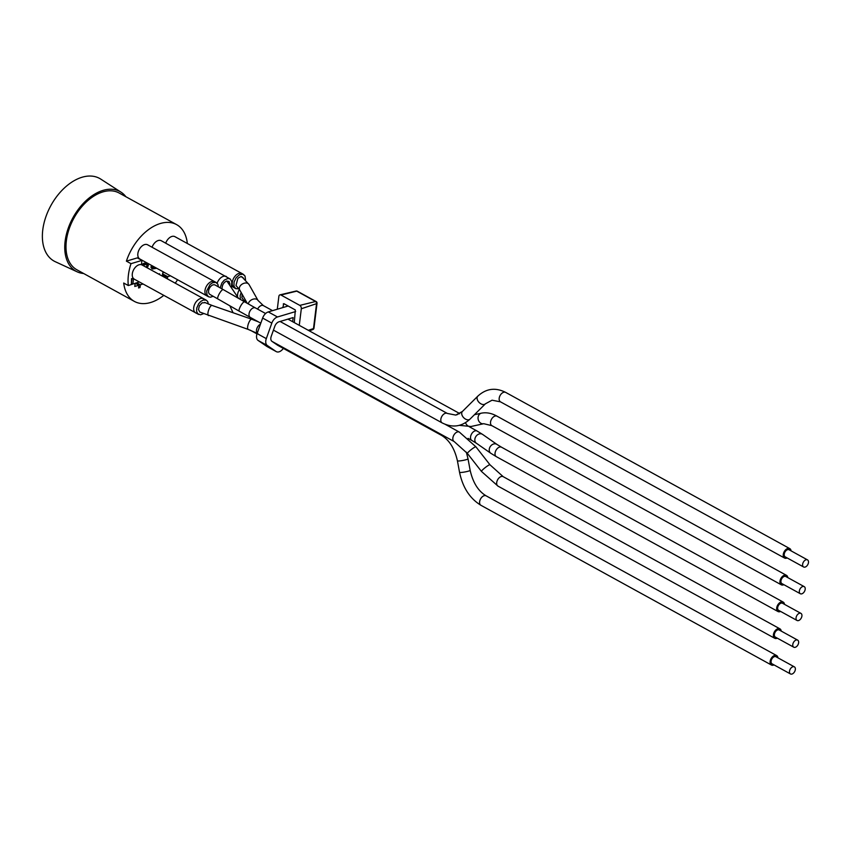 <?xml version="1.0" encoding="UTF-8"?>
<svg xmlns="http://www.w3.org/2000/svg" width="850" height="850" viewBox="0 0 850 850"><rect width="100%" height="100%" fill="white"/><g stroke="black" fill="none" stroke-linecap="round" stroke-linejoin="round"><path stroke-width="1.27" d="M440.332 433.946A5.397 3.389 118.8 0 0 441.437 435.317L277.822 345.355A5.397 3.389 118.8 0 1 277.652 345.249L271.979 341.371A5.397 3.389 118.8 0 1 271.182 340.425A5.397 3.389 118.8 0 1 271.256 336.281L274.794 326.347A5.397 3.389 118.8 0 1 278.938 321.81A5.397 3.389 118.8 0 1 278.991 321.799L286.769 319.483A5.397 3.389 118.8 0 1 286.822 319.462A5.397 3.389 118.8 0 1 286.875 319.441L293.154 317.571L292.644 321.704M295.651 311.557L277.483 316.976L268.292 311.918A7.416 4.654 118.8 0 0 262.629 318.059L271.819 323.117A7.416 4.654 -61.2 0 1 277.483 316.976M271.819 323.117L266.305 338.629L257.104 333.572L262.629 318.059M257.104 333.572A7.416 4.654 118.8 0 0 258.134 340.467L267.336 345.514A7.416 4.654 -61.2 0 1 266.305 338.629M267.336 345.514L276.059 351.486L266.858 346.428A7.416 4.654 118.8 0 0 267.102 346.577A7.416 4.654 118.8 0 0 267.357 346.704M283.433 348.436L282.359 349.605A7.416 4.654 -61.2 0 1 276.303 351.634A7.416 4.654 -61.2 0 1 276.059 351.486M268.292 311.918L288.139 306M266.858 346.428L258.134 340.467M299.274 325.348L301.314 308.763A2.646 1.732 -106.6 0 0 299.806 305.384L280.957 295.014A2.646 1.732 -106.6 0 0 279.969 294.854A2.646 1.732 -106.6 0 0 278.864 296.416L277.291 309.241M294.291 322.607L295.322 309.953L283.826 303.631L282.806 307.594M297.319 291.199A1.689 1.689 0 0 0 296.119 291.04A1.679 1.105 -106.6 0 1 296.746 291.146A1.689 1.062 -61.2 0 1 297.319 291.199L316.168 301.569A1.689 1.689 0 0 1 317.029 303.248A1.689 0.701 7 0 1 316.551 303.652L313.491 328.578A1.679 1.105 -106.6 0 1 312.864 329.545A1.689 1.689 0 0 0 313.969 328.164A1.689 0.701 -173 0 1 313.491 328.578L308.306 330.31M316.168 301.569A1.689 1.062 118.8 0 0 315.594 301.506L299.806 305.384M301.314 308.763L316.551 303.652A1.679 1.105 -106.6 0 0 315.594 301.506L296.746 291.146L280.957 295.014M137.955 256.233L137.849 255.637A8.086 5.079 118.8 0 0 137.955 256.233A8.086 5.079 118.8 0 0 139.814 258.974L208.569 296.777L206.954 294.822L206.688 290.987L210.056 284.506L212.627 282.678L215.815 282.37L217.887 284.283L218.407 286.843M806.002 559.789A4.048 2.539 118.8 0 0 802.867 563.253A4.048 2.539 118.8 0 0 803.601 566.982A4.048 2.539 118.8 0 0 807.776 564.655A4.048 2.539 118.8 0 0 807.5 559.884A4.048 2.539 118.8 0 0 806.002 559.789M807.5 559.884L789.108 549.78A4.048 2.539 118.8 0 0 787.61 549.674A4.048 2.539 118.8 0 0 784.476 553.138A4.048 2.539 118.8 0 0 785.209 556.867L803.601 566.982M804.217 586.628L785.825 576.523A4.048 2.539 118.8 0 0 784.327 576.417A4.048 2.539 118.8 0 0 781.192 579.881A4.048 2.539 118.8 0 0 781.926 583.61L800.317 593.725A4.048 2.539 118.8 0 0 804.493 591.398A4.048 2.539 118.8 0 0 804.217 586.628A4.048 2.539 118.8 0 0 802.719 586.532A4.048 2.539 118.8 0 0 799.584 589.996A4.048 2.539 118.8 0 0 800.317 593.725M787.791 577.596A5.397 3.389 118.8 0 0 786.473 575.344A5.397 3.389 118.8 0 0 784.476 575.206A5.397 3.389 118.8 0 0 780.3 579.817A5.397 3.389 118.8 0 0 781.278 584.789A5.397 3.389 118.8 0 0 783.891 584.694M791.074 550.853A5.397 3.389 118.8 0 0 789.756 548.601A5.397 3.389 118.8 0 0 787.759 548.463A5.397 3.389 118.8 0 0 783.583 553.074A5.397 3.389 118.8 0 0 784.561 558.046A5.397 3.389 118.8 0 0 787.174 557.951M243.1 277.631L240.784 276.611L237.883 278.322L235.981 285.483L239.647 289.839L247.276 303.354M217.887 298.956L209.812 294.387C208.186 293.027 208.123 290.849 209.621 287.874C211.469 285.122 213.35 284.187 215.241 285.069L223.252 289.606A5.397 1.371 119.8 0 0 222.169 289.988A5.397 1.371 119.8 0 0 218.673 294.95A5.397 1.371 119.8 0 0 217.887 298.956L239.254 311.196A5.397 1.371 119.8 0 1 240.837 305.681A5.397 1.371 119.8 0 1 243.536 302.217A5.397 1.371 119.8 0 1 244.619 301.835L223.252 289.606M238.999 288.809L235.737 288.681L233.941 286.121L234.058 282.051L236.247 277.567L239.604 274.667L242.866 274.199L245.002 275.974L245.533 279.831M235.461 288.501L234.228 287.736A8.086 5.079 118.8 0 1 232.815 286.248A8.086 5.079 118.8 0 1 233.357 278.821A8.086 5.079 118.8 0 1 239.02 273.349A8.086 5.079 118.8 0 1 242.027 273.562L174.898 236.651A8.086 5.079 118.8 0 0 171.902 236.449A8.086 5.079 118.8 0 0 165.92 242.622A8.086 5.079 118.8 0 0 165.708 243.174L165.92 242.622M213.169 296.278L210.556 297.192L208.569 296.777M216.389 282.614L147.602 244.789A8.086 5.079 118.8 0 0 144.606 244.587A8.086 5.079 118.8 0 0 138.624 250.761A8.086 5.079 118.8 0 0 138.359 251.472A8.086 5.079 118.8 0 0 137.849 255.637M800.934 613.371L782.542 603.266A4.048 2.539 118.8 0 0 781.044 603.16A4.048 2.539 118.8 0 0 777.909 606.624A4.048 2.539 118.8 0 0 778.643 610.353L797.034 620.468A4.048 2.539 118.8 0 0 801.21 618.141A4.048 2.539 118.8 0 0 800.934 613.371A4.048 2.539 118.8 0 0 799.436 613.275A4.048 2.539 118.8 0 0 796.301 616.739A4.048 2.539 118.8 0 0 797.034 620.468M784.508 604.339A5.397 3.389 118.8 0 0 783.19 602.087A5.397 3.389 118.8 0 0 781.192 601.949A5.397 3.389 118.8 0 0 777.017 606.56A5.397 3.389 118.8 0 0 777.994 611.532A5.397 3.389 118.8 0 0 780.608 611.426M242.091 294.164L241.942 297.851L245.278 302.217M240.369 299.413L240.146 295.63L241.166 292.517M792.869 666.761A4.048 2.539 118.8 0 0 789.735 670.225A4.048 2.539 118.8 0 0 790.468 673.944A4.048 2.539 118.8 0 0 794.644 671.628A4.048 2.539 118.8 0 0 794.367 666.857A4.048 2.539 118.8 0 0 792.869 666.761M794.367 666.857L775.976 656.753A4.048 2.539 118.8 0 0 774.477 656.646A4.048 2.539 118.8 0 0 771.343 660.11A4.048 2.539 118.8 0 0 772.076 663.839L790.468 673.944M777.941 657.826A5.397 3.389 118.8 0 0 776.624 655.562A5.397 3.389 118.8 0 0 774.626 655.435A5.397 3.389 118.8 0 0 770.451 660.046A5.397 3.389 118.8 0 0 771.428 665.019A5.397 3.389 118.8 0 0 774.042 664.912M229.978 284.229L229.064 281.509L226.642 281.053C223.901 282.306 222.381 284.601 222.094 287.948L221.924 288.841M220.171 287.842L221.893 282.965L224.368 280.043L228.076 278.407L230.286 279.044L161.256 240.72A8.086 5.079 118.8 0 0 158.249 240.518A8.086 5.079 118.8 0 0 152.065 247.244M230.286 279.044L231.848 281.807L231.498 286.057M796.153 640.018A4.048 2.539 118.8 0 0 793.018 643.482A4.048 2.539 118.8 0 0 793.751 647.201A4.048 2.539 118.8 0 0 797.927 644.884A4.048 2.539 118.8 0 0 797.651 640.114A4.048 2.539 118.8 0 0 796.153 640.018M797.651 640.114L779.259 630.009A4.048 2.539 118.8 0 0 777.761 629.903A4.048 2.539 118.8 0 0 774.626 633.367A4.048 2.539 118.8 0 0 775.359 637.096L793.751 647.201M781.224 631.082A5.397 3.389 118.8 0 0 779.907 628.83A5.397 3.389 118.8 0 0 777.909 628.692A5.397 3.389 118.8 0 0 773.734 633.303A5.397 3.389 118.8 0 0 774.711 638.276A5.397 3.389 118.8 0 0 777.325 638.169M205.211 302.674L202.119 302.844L199.378 305.788L198.464 309.527L199.846 312.067L248.221 329.428A5.397 1.7 109.2 0 1 247.871 325.571A5.397 1.7 109.2 0 1 250.803 319.568A5.397 1.7 109.2 0 1 251.759 319.239L212.043 305.437A5.397 1.7 109.2 0 0 211.097 305.766A5.397 1.7 109.2 0 0 208.292 311.217A5.397 1.7 109.2 0 0 208.505 315.626M203.447 313.692L200.579 314.797L197.71 313.756L196.573 311.196L196.743 308.082L198.634 303.801L200.855 301.378L203.267 300.039L206.199 300.135L142.056 264.988A8.086 5.079 118.8 0 0 141.408 264.722A8.086 5.079 118.8 0 0 139.049 264.786A8.086 5.079 118.8 0 0 133.067 270.959A8.086 5.079 118.8 0 0 132.802 271.66A8.086 5.079 118.8 0 0 132.292 275.825A8.086 5.079 118.8 0 0 132.398 276.431A8.086 5.079 118.8 0 0 133.195 278.237M133.535 278.619A8.086 5.079 118.8 0 0 134.257 279.161L198.688 314.479M206.199 300.135L207.676 301.495L208.409 304.066M125.885 196.722A45.507 28.571 118.8 0 0 121.029 192.174A45.507 28.571 118.8 0 0 72.983 217.643A45.507 28.571 118.8 0 0 77.223 271.851A45.507 28.571 118.8 0 0 83.661 273.519M128.308 285.547L123.707 283.029A43.818 27.519 118.8 0 0 134.374 301.399L76.914 269.801A43.818 27.519 -61.2 0 1 73.918 218.153A43.818 27.519 -61.2 0 1 119.138 193.014L176.598 224.613A43.818 27.519 118.8 0 0 126.395 261.141L137.339 257.879L141.939 260.408L130.996 263.67A43.818 27.519 118.8 0 0 128.308 285.547L139.294 281.934M121.029 192.174L100.736 179.095A47.186 29.633 118.8 0 0 50.915 205.498A47.186 29.633 118.8 0 0 55.303 261.715L77.223 271.851M152.617 267.994L155.476 267.58M126.395 261.141L130.996 263.67M186.724 243.153L191.314 245.682M134.374 301.399A43.818 27.519 118.8 0 0 163.774 295.386M175.217 283.22A43.818 27.519 118.8 0 0 177.565 279.724M187.276 242.983A43.818 27.519 118.8 0 0 176.598 224.613M141.408 264.722L141.939 260.408M132.802 271.66L133.067 270.959M132.398 276.431L132.292 275.825M131.389 283.783L131.527 278.651L133.556 278.428L131.994 278.896L131.389 283.783L132.961 283.316L133.556 278.428M137.031 282.944L140.377 284.782L140.038 287.523L138.571 287.959L138.911 285.217L134.768 286.461L135.129 283.517M143.044 283.996L140.377 284.782M138.72 286.801L140.038 287.523M135.564 283.39L138.911 285.217M162.605 273.87L167.663 276.643L167.386 278.917M170.446 275.814L167.663 276.643M162.467 275.028L166.207 277.079L164.815 277.493M166.069 278.194L166.207 277.079M162.329 276.133L162.732 272.85L164.241 272.404M158.599 274.082L159.566 273.796L159.471 274.561M138.359 251.472L138.624 250.761M147.209 267.824L148.367 265.498L147.518 263.404L144.67 263.415L141.844 264.881M142.566 265.264L146.891 264.308L147.454 265.752L146.519 267.442M141.419 264.594L144.213 263.16L147.273 263.288M146.062 267.187L146.997 265.498L146.636 264.201M152.107 265.731L151.396 267.325L152.384 268.993L156.697 268.249M155.943 267.835L152.83 268.132L152.713 266.061M151.927 268.749L150.939 267.07L151.64 265.476M283.252 304.013L284.038 303.748M254.617 320.291L253.906 319.887A5.397 3.389 118.8 0 0 252.833 319.611M258.071 300.539A5.397 3.751 150.6 0 0 258.028 300.464A5.397 3.751 150.6 0 0 254.617 298.913A5.397 3.751 150.6 0 0 248.317 303.949M257.624 309.134A5.397 3.389 118.8 0 1 261.407 305.49A5.397 3.389 118.8 0 1 263.404 305.628L258.028 300.464L249.05 284.538A5.397 3.751 150.6 0 0 245.629 282.986A5.397 3.751 150.6 0 0 240.614 285.43A5.397 3.751 150.6 0 0 239.615 289.765A5.397 3.751 150.6 0 0 239.647 289.839M459.425 413.759A5.397 3.389 118.8 0 0 458.575 413.897A5.397 3.389 118.8 0 0 457.598 414.332A5.397 3.389 118.8 0 0 456.886 414.832M474.459 414.704L481.419 413.164A5.397 4.494 77.6 0 0 481.334 413.185A5.397 4.494 77.6 0 0 478.199 419.454A5.397 4.494 77.6 0 0 483.735 423.704L470.996 426.509A5.397 4.494 77.6 0 1 465.566 422.663M481.419 413.164C486.476 412.186 491.683 413.196 497.038 416.192A5.397 3.389 118.8 0 0 495.04 416.054A5.397 3.389 118.8 0 0 490.864 420.676A5.397 3.389 118.8 0 0 491.842 425.648L483.735 423.704M244.619 301.835L255.521 307.976A5.397 3.389 118.8 0 0 253.523 307.838A5.397 3.389 118.8 0 0 250.07 310.877A5.397 3.389 118.8 0 0 250.325 317.422L239.254 311.196M280.075 321.47L447.334 413.44A5.397 3.389 118.8 0 0 445.719 413.206A5.397 3.389 118.8 0 0 445.326 413.302A5.397 3.389 118.8 0 0 441.15 417.924A5.397 3.389 118.8 0 0 442.127 422.886L273.445 330.14M503.678 392.264A5.397 3.389 118.8 0 0 499.513 396.876A5.397 3.389 118.8 0 0 500.491 401.848L492.054 400.201L485.403 403.814A5.397 3.485 45.2 0 1 484.043 404.494A5.397 3.485 45.2 0 1 478.38 401.593A5.397 3.485 45.2 0 1 477.796 396.174C486.147 388.493 495.444 387.239 505.686 392.402A5.397 3.389 118.8 0 0 503.678 392.264M477.796 396.174L462.411 411.474A5.397 3.485 45.2 0 0 463.749 417.754A5.397 3.485 45.2 0 0 470.018 419.114A5.397 3.485 45.2 0 0 470.167 418.954M214.731 281.701A8.086 5.079 118.8 0 0 211.724 281.499A8.086 5.079 118.8 0 0 205.466 288.426A8.086 5.079 118.8 0 0 206.933 295.874M245.055 299.423A5.397 4.558 156.8 0 0 244.906 300.464A5.397 4.558 156.8 0 0 245.225 302.09M469.37 426.785L477.052 431.014A5.397 3.389 118.8 0 0 475.044 430.876A5.397 3.389 118.8 0 0 470.921 435.359A5.397 3.389 118.8 0 0 471.856 440.459L468.053 438.366M477.052 431.014L482.587 434.403A5.397 4.293 124.9 0 0 479.857 433.808A5.397 4.293 124.9 0 0 475.161 437.962A5.397 4.293 124.9 0 0 476.414 443.254L471.856 440.459M482.587 434.403L496.984 444.433A5.397 4.293 124.9 0 0 494.254 443.849A5.397 4.293 124.9 0 0 489.589 447.929A5.397 4.293 124.9 0 0 490.822 453.284L476.414 443.254M496.984 444.433L501.553 447.228A5.397 3.389 118.8 0 0 499.556 447.089A5.397 3.389 118.8 0 0 495.38 451.701A5.397 3.389 118.8 0 0 496.358 456.673L490.822 453.284M239.456 289.51A8.086 5.079 118.8 0 0 237.522 295.449A8.086 5.079 118.8 0 0 237.532 296.002M230.722 306.308A5.397 0.542 158.4 0 0 230.276 306.754L229.925 305.851M466.342 452.136L468.021 458.841A5.397 0.627 169.5 0 1 466.299 459.648A5.397 0.627 169.5 0 1 460.636 460.806A5.397 0.627 169.5 0 1 457.417 460.817C454.623 448.513 449.299 440.013 441.437 435.317M468.021 458.841L470.156 470.337A5.397 0.627 169.5 0 1 468.446 471.134A5.397 0.627 169.5 0 1 468.435 471.144A5.397 0.627 169.5 0 1 462.772 472.292A5.397 0.627 169.5 0 1 459.553 472.313L457.417 460.817M470.156 470.337C472.951 482.651 478.274 491.151 486.136 495.837A5.397 3.389 118.8 0 0 484.139 495.699A5.397 3.389 118.8 0 0 479.953 500.321A5.397 3.389 118.8 0 0 480.93 505.293C469.848 498.514 462.729 487.517 459.553 472.313M226.398 276.537A8.086 5.079 118.8 0 0 223.391 276.335A8.086 5.079 118.8 0 0 217.154 283.199M260.429 324.222A5.397 3.389 118.8 0 0 256.626 329.375A5.397 3.389 118.8 0 0 257.252 333.147M445.336 424.394L459.361 432.098A5.397 3.389 118.8 0 0 457.364 431.97A5.397 3.389 118.8 0 0 453.188 436.581A5.397 3.389 118.8 0 0 454.166 441.554L272.064 341.424M459.361 432.098L475.904 446.813A5.397 0.701 141.9 0 0 474.523 447.302A5.397 0.701 141.9 0 0 469.731 450.819A5.397 0.701 141.9 0 0 467.415 453.464L454.166 441.554M475.904 446.813L489.961 464.769A5.397 0.701 141.9 0 0 488.569 465.258A5.397 0.701 141.9 0 0 487.464 465.949A5.397 0.701 141.9 0 0 481.461 471.421L467.415 453.464M489.961 464.769L503.2 476.68A5.397 3.389 118.8 0 0 501.203 476.542A5.397 3.389 118.8 0 0 499.97 477.137A5.397 3.389 118.8 0 0 496.814 481.939A5.397 3.389 118.8 0 0 498.004 486.126L481.461 471.421M203.469 298.754A8.086 5.079 118.8 0 0 200.462 298.552A8.086 5.079 118.8 0 0 194.204 305.479A8.086 5.079 118.8 0 0 195.67 312.928M276.303 351.634L267.102 346.577M312.864 329.545L309.283 330.841M317.029 303.248L313.969 328.164M296.119 291.04L279.969 294.854M250.081 330.098L256.998 333.901M263.404 305.628L272.553 310.654M287.959 319.122L459.744 413.578M491.842 425.648L781.278 584.789M497.038 416.192L786.473 575.344M459.351 425.34L470.996 426.509M250.325 317.422L260.801 323.181M255.521 307.976L265.604 313.522M500.491 401.848L784.561 558.046M505.686 392.402L789.756 548.601M442.127 422.886C452.37 428.049 461.667 426.796 470.018 419.114L485.403 403.814M462.411 411.474L455.759 415.087L447.334 413.44M249.05 284.538L241.772 276.654M242.027 273.562L243.769 274.603M231.731 286.365L234.228 287.736M255.255 320.535L254.256 319.589M496.358 456.673L777.994 611.532M501.553 447.228L783.19 602.087M233.081 312.747L230.276 306.754M253.906 319.887L250.378 317.454M480.93 505.293L771.428 665.019M486.136 495.837L776.624 655.562M238.553 298.371L226.844 280.999M257.816 333.593L248.221 329.428M258.315 321.821L251.759 319.239M498.004 486.126L774.711 638.276M503.2 476.68L779.907 628.83M212.043 305.437L204.701 302.43"/></g></svg>
